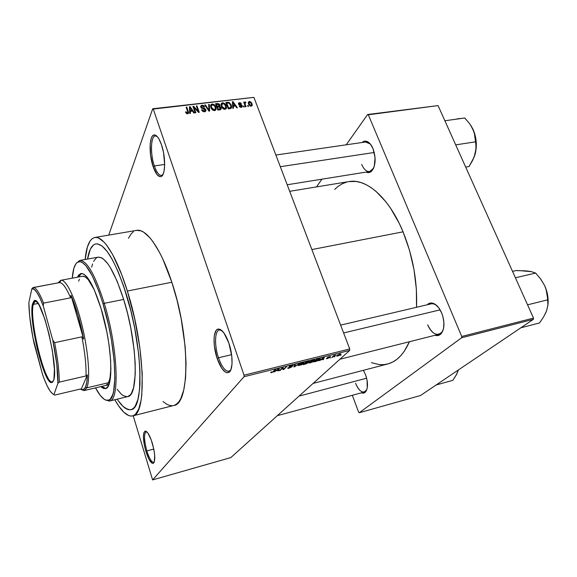 <?xml version="1.0" encoding="UTF-8"?>
<svg xmlns="http://www.w3.org/2000/svg" width="577" height="577" viewBox="0 0 577 577"><rect width="100%" height="100%" fill="white"/><g stroke="black" fill="none" stroke-linecap="round" stroke-linejoin="round"><path stroke-width="0.87" d="M154.355 165.924C156.793 172.848 159.324 175.978 161.935 175.314L162.981 174.514L161.437 175.458C158.949 175.502 156.591 172.321 154.355 165.924L164.683 164.452L154.355 165.924C150.15 153.994 150.64 136.085 155.364 135.941L157.132 136.439L155.884 135.941C150.77 134.802 149.948 153.46 154.355 165.924L153.121 166.616L154.355 165.924M161.524 144.813C165.887 157.095 165.549 175.343 161.106 176.548C158.358 177.24 155.696 173.929 153.121 166.616L157.081 174.651L159.879 176.677L161.171 176.526L163.277 173.857L164.005 171.427L164.676 164.827L163.543 152.609L161.524 144.813L158.848 138.783L157.398 136.735L154.571 134.953L153.302 135.278L152.191 136.388L151.282 138.235L150.186 143.81L150.547 155.112L153.121 166.616C148.484 153.475 149.328 133.785 154.708 134.968C157.095 135.451 159.367 138.732 161.524 144.813M218.495 357.776C222.087 367.664 225.766 372.093 229.523 371.047L230.865 369.749L228.903 371.285C225.254 371.465 221.784 366.958 218.495 357.776L231.601 354.667L218.495 357.776C214.283 345.63 214.658 330.722 219.375 330.015L221.806 330.52L220.032 329.957C214.781 329.395 214.038 344.981 218.495 357.776L217.14 358.411L218.495 357.776M228.874 343.113C233.209 355.461 233.072 370.614 228.759 372.446C224.792 373.528 220.919 368.854 217.14 358.411L221.857 368.422L225.347 372.078L227.006 372.735L228.521 372.562L230.879 369.72L232.033 363.928L231.781 356.052L228.874 343.113L223.941 332.951L220.392 329.525L218.755 329.049L217.284 329.409L216.036 330.585L214.392 335.158L214.053 338.36L214.363 346.005L217.14 358.411C212.451 344.923 213.209 328.472 218.733 329.049C222.289 329.582 225.665 334.271 228.874 343.113M146.846 450.918C149.407 458.859 151.773 462.631 153.951 462.227L153.713 462.328C151.549 462.271 149.255 458.47 146.846 450.918L153.785 449.036L146.846 450.918C144.034 440.294 143.796 433.904 146.125 431.74L146.37 431.711C143.781 433.399 143.94 439.804 146.846 450.918L145.873 451.351L146.846 450.918M152.27 443.006C155.177 453.847 155.538 460.612 153.352 463.302C151.059 463.72 148.563 459.739 145.873 451.351L148.974 459.278L152.14 463.266L153.756 462.963L154.304 461.881L154.694 455.469L153.857 449.404L151.275 439.999L147.95 433.132L145.894 431.185L145.036 431.127L143.824 432.837L143.399 436.695L144.337 445.148L145.873 451.351C142.807 439.624 142.634 432.865 145.354 431.077C147.546 431.509 149.847 435.484 152.27 443.006M355.547 383.272C359.053 391.156 362.565 393.673 366.078 390.824L366.835 389.554L364.318 392.043C361.051 392.396 358.122 389.475 355.547 383.272M365.558 374.769C368.076 382.205 368.119 387.867 365.703 391.754C364.556 393.139 363.135 393.492 361.447 392.829L363.791 393.06L364.981 392.475L366.748 389.8L367.26 387.816L367.073 380.2L365.558 374.769L363.359 370.319L365.558 374.769M371.783 171.008C370.088 172.696 368.205 173.057 366.143 172.083L367.859 172.595L370.939 171.737L373.413 168.599L374.285 166.299L375.079 157.579L373.002 148.606C376.175 157.997 375.764 165.462 371.783 171.008L373.622 168.131L369.626 171.528C366.518 171.758 363.878 169.393 361.692 164.423M427.665 324.865C432.245 334.069 436.977 336.514 441.852 332.208L443.28 329.503C442.292 332.172 440.806 333.78 438.816 334.321C434.481 334.862 430.767 331.71 427.665 324.865M441.701 313.037C444.759 321.396 444.694 328.133 441.492 333.232C439.732 335.425 437.568 336.11 435 335.28L438.607 335.374L440.237 334.509L442.747 331.032L443.518 328.558L443.929 322.622L442.797 316.146L441.701 313.037L438.664 307.685L434.928 304.158L431.091 302.983L429.317 303.336L427.218 304.786C429.086 302.889 431.322 302.499 433.918 303.617C437.041 305.146 439.638 308.284 441.701 313.037M174.521 405.234L176.829 403.878L178.935 401.657L180.817 398.563L183.789 389.828L185.578 377.906L186.039 363.214L185.116 346.366L181.171 318.742L177.002 300.076L171.838 282.261C160.911 248.521 146.19 228.196 136.59 230.374L94.83 237.486C103.182 235.51 116.727 256.484 127.351 291.024L171.838 282.261L162.793 259.001L159.591 252.524L153.121 241.878L149.926 237.796L143.803 232.271L140.932 230.836L136.561 230.382M132.638 415.923L173.684 405.501C189.948 404.701 190.367 337.004 171.838 282.261L127.351 291.024L121.675 274.537L112.674 254.63L106.759 245.348L103.925 242.015L98.645 238.056L96.251 237.428L94.051 237.681L92.053 238.784L90.272 240.71L87.423 246.877L85.122 259.499C86.391 246.148 89.623 238.806 94.83 237.486M348.97 181.582L355.973 181.459L360.863 182.527L365.854 184.525L370.903 187.46L375.959 191.326L385.84 201.734L390.55 208.196L399.212 223.328L403.056 231.831C413.031 256.599 417.517 281.756 416.529 307.296L416.378 289.337L414.012 269.719L409.497 250.23L403.056 231.831L311.868 249.567L403.056 231.831C389.013 197.644 366.323 178.192 349.027 181.575L289.683 191.312M126.139 293.794C142.728 345.76 144.279 409.396 130.979 409.641C126.897 410.435 122.31 406.944 117.218 399.154L118.134 400.525L117.218 399.154C122.31 406.944 126.897 410.435 130.979 409.641C144.279 409.396 142.728 345.76 126.139 293.794L130.82 310.621L134.715 328.219L138.689 354.191L139.915 370.016L139.966 383.799L139.555 389.749L137.91 399.464L135.27 406.049L133.626 408.119L131.794 409.36L129.796 409.8L125.389 408.292L123.038 406.403L118.134 400.525L123.038 406.403L127.654 409.432L129.796 409.8L131.794 409.36L133.626 408.119L135.27 406.049L137.91 399.464L139.555 389.749L139.915 370.016L138.689 354.191L134.715 328.219L130.82 310.621L123.572 285.925L126.139 293.794C115.025 260.177 104.935 243.544 95.876 243.898C104.935 243.544 115.025 260.177 126.139 293.794M108.736 235.12L152.717 108.757L253.909 97.362L153.258 109.06L244.035 375.173L349.72 348.962L253.909 97.362L349.72 348.962L349.684 350.434L230.843 457.583L152.602 479.913L244.071 376.702L349.684 350.434L230.843 457.583L152.602 479.913L133.208 415.779L152.602 479.913L244.071 376.702L349.684 350.434L349.72 348.962L244.035 375.173L244.071 376.702L244.035 375.173L153.258 109.06L152.717 108.757L153.258 109.06L253.909 97.362L152.717 108.757L108.736 235.12M337.653 356.038L339.889 355.079L340.964 353.961L337.617 354.963L336.607 355.98L337.545 356.067L340.913 354.177L339.925 353.961L337.004 355.446L336.658 355.836L337.653 356.038M332.439 357.314L335.908 355.043L333.96 355.475L331.797 357.48L335.908 355.043L333.96 355.475L331.797 357.48L332.439 357.314M327.354 358.613L329.77 357.372L328.198 357.257L330.534 356.485L327.801 357.242L327.375 357.754L328.948 357.747L326.459 358.367L326.524 358.735L329.748 357.415L326.459 358.367L327.354 358.613M315.843 361.462L318.598 360.351L320.264 358.663L316.802 359.197L313.931 361.945L315.843 361.462L320.192 358.981L319.629 358.533L316.802 359.197L313.931 361.945L315.843 361.462M305.183 364.13L307.577 363.171L309.243 361.303L305.933 361.902L303.134 364.642L308.01 362.832L307.801 362.385L309.229 361.483L305.933 361.902L303.134 364.642L305.183 364.13M294.544 366.792L299.391 363.532L294.494 366.568L295.337 364.541L294.645 364.714L293.895 366.958L294.544 366.792L294.234 365.933L294.544 366.792L299.391 363.532L294.494 366.568L295.337 364.541L294.645 364.714L293.895 366.958L294.544 366.792M280.227 370.369L282.348 368.191L283.069 369.662L283.797 369.482L286.473 366.748L283.646 369.107L282.932 367.636L282.203 367.816L279.556 370.542L282.348 368.191L283.069 369.662L283.797 369.482L286.473 366.748L283.646 369.107L282.932 367.636L282.203 367.816L279.556 370.542L280.227 370.369M270.7 372.634L273.188 371.92L275.77 369.417L272.669 371.956L270.837 372.165L270.7 372.634L271.587 372.562L273.996 371.271L275.77 369.417L275.085 369.59L272.849 371.848L270.916 372.086L270.7 372.634M274.551 371.79L275.921 370.831L278.273 370.246L278.071 370.91L278.785 370.73L279.254 368.552L273.844 371.97L275.921 370.831L278.273 370.246L278.071 370.91L278.785 370.73L279.254 368.552L278.532 368.732L274.551 371.79M289.149 368.169L292.164 366.676L289.813 366.705L290.072 366.265L293.195 365.436L291.811 365.392L289.546 366.308L289.135 367.008L291.421 366.929L289.524 367.837L287.836 367.801L287.764 368.306L288.695 368.27L292.142 366.712L289.813 366.467L293.145 365.551L291.811 365.392L289.149 366.626L291.407 366.95L289.524 367.837L287.836 367.801L289.149 368.169M298.129 365.602L301.663 364.794L303.978 362.731L300.155 363.618L298.129 365.602L301.922 364.664L303.581 363.517L303.92 363.121L302.456 362.745L298.417 364.83L298.129 365.602M308.991 362.89L312.489 362.089L314.847 360.026L311.068 360.899L308.991 362.89L310.433 362.846L314.422 360.813L314.79 360.38L313.361 360.026L309.308 362.111L308.991 362.89M319.362 360.582L323.041 359.067L322.731 359.745L323.408 359.572L324.26 357.343L318.684 360.755L320.79 359.63L323.041 359.067L322.731 359.745L323.408 359.572L324.26 357.343L323.567 357.509L319.362 360.582M330.599 357.776L329.957 357.935L330.599 357.776M334.999 356.673L334.364 356.838L334.999 356.673M341.021 355.172L340.38 355.331L341.021 355.172M248.204 105.512L248.543 106.413L247.93 106.485L247.591 105.584L248.204 105.512L247.591 105.584L247.93 106.485L248.543 106.413L248.204 105.512L247.836 106.247L248.204 105.512M245.182 104.329L246.076 106.709L245.456 106.781L243.732 102.201L244.352 102.129L244.626 102.857L244.915 101.999L245.737 102.136L245.802 102.807L244.951 103.146L245.182 104.329L244.936 103.261L245.802 102.807L245.737 102.136L245.059 101.963L244.626 102.857L244.352 102.129L243.732 102.201L245.456 106.781L246.076 106.709L245.182 104.329L244.814 105.072L245.182 104.329M243.97 106.017L244.302 106.918L243.689 106.997L243.35 106.096L243.97 106.017L243.35 106.096L243.689 106.997L244.302 106.918L243.97 106.017L243.595 106.759L243.97 106.017M242.189 105.714L241.813 107.207L239.852 106.976L239.174 106.081L241.035 106.716L241.612 105.901L238.835 104.617L238.611 103.002L240.602 102.857L241.359 103.766L239.7 103.276L239.159 104.04L241.46 104.776L242.189 105.714L239.109 103.932L239.7 103.276L241.359 103.766L239.433 102.627L238.416 103.579L238.525 104.098L241.662 106.168L241.035 106.716L239.174 106.081L241.244 107.372L242.311 106.341L242.189 105.714L241.374 107.351L242.189 105.714M233.317 106.262L233.483 108.224L232.827 108.303L232.38 101.747L233.029 101.667L237.378 107.755L236.729 107.834L235.481 106.002L233.317 106.262L235.481 106.002L236.729 107.834L237.378 107.755L233.029 101.667L232.38 101.747L232.827 108.303L233.483 108.224L233.317 106.262L232.769 107.423L233.317 106.262M224.951 109.334L223.256 108.916L221.907 107.56L221.034 105.31L221.106 103.947L221.77 103.074L222.859 102.793L225.369 104.264L226.501 107.582L226.069 108.772L224.951 109.334L226.4 108.144L226.184 105.786C225.636 104.019 224.431 103.023 222.556 102.807L220.991 104.819L221.344 106.442L222.772 108.548L224.951 109.334M214.536 110.589L212.826 110.164L211.47 108.801L210.728 107.113L210.684 105.173L211.355 104.293L212.459 104.011L214.983 105.49L216.108 108.822L215.668 110.027L214.536 110.589L216 109.392L215.798 107.019C215.257 105.238 214.045 104.242 212.156 104.026L210.562 106.132L210.915 107.683L212.343 109.803L214.536 110.589M187.633 113.82L186.443 113.489L185.505 111.967L186.126 111.808L187.15 113.056L187.922 112.594L186.133 107.163L186.789 107.084L188.614 112.926L187.633 113.82L188.614 112.551L186.789 107.084L186.133 107.163L187.922 112.486L187.395 113.063L186.126 111.808L185.505 111.967L186.443 113.489L187.633 113.82M190.295 111.397L190.417 113.402L189.732 113.481L189.422 106.774L190.1 106.695L194.478 112.912L193.793 112.998L192.545 111.13L190.295 111.397L192.545 111.13L193.793 112.998L194.478 112.912L190.1 106.695L189.422 106.774L189.732 113.481L190.417 113.402L190.295 111.397L189.703 112.832L190.295 111.397M194.023 107.574L195.863 112.746L195.214 112.825L192.913 106.363L193.605 106.283L198.185 111.13L196.331 105.966L196.981 105.887L199.289 112.335L198.596 112.421L194.023 107.574L198.596 112.421L199.289 112.335L196.981 105.887L196.331 105.966L198.185 111.13L193.605 106.283L192.913 106.363L195.214 112.825L195.863 112.746L194.023 107.574L193.656 108.454L194.023 107.574M205.823 109.688L205.895 110.777L205.246 111.585L202.671 111.347L201.575 109.875L202.195 109.717L203.955 111.051L204.95 110.798L205.217 109.89L204.633 109.103L201.142 107.805L200.926 105.735L202.202 105.202L203.638 105.605L204.626 106.904L204.013 107.062L203.364 106.204L202.289 105.959L201.46 106.428L201.524 107.308L204.813 108.483L205.823 109.688L204.294 108.274L201.892 107.762L201.387 106.824L202.289 105.959L204.013 107.062L204.626 106.904L202 105.216L200.681 106.615L200.803 107.185L205.261 110.113L204.28 111.036L202.195 109.717L201.575 109.875L204.496 111.794L205.946 110.257L205.823 109.688L204.943 111.7L205.823 109.688M209.292 104.444L209.61 111.094L208.982 111.166L204.763 104.978L205.426 104.899L208.989 110.387L208.629 104.524L209.292 104.444L208.629 104.524L208.989 110.387L205.426 104.899L204.763 104.978L208.982 111.166L209.61 111.094L209.292 104.444L208.701 105.807L209.292 104.444M221.078 107.755L220.76 109.587L217.868 110.099L215.538 103.716L218.935 103.759L219.895 105.072L219.635 106.298L221.078 107.755L219.635 106.298L219.83 104.877L217.507 103.485L215.538 103.716L217.868 110.099L219.837 109.861L221.236 108.519L221.078 107.755L220.133 109.818L221.078 107.755M231.276 105.137L231.341 108.058L228.254 108.851L225.91 102.504L229.192 102.461L231.197 104.92L228.701 102.295L225.91 102.504L228.254 108.851L230.093 108.627L231.651 106.853L231.276 105.137L230.879 105.973L231.276 105.137M251.969 103.564L252.127 105.541L251.384 106.139L250.274 106.053L248.73 104.415L248.435 102.071L249.819 101.458L251.457 102.569L251.969 103.564L249.379 101.451L248.283 102.699L248.564 104.019L251.175 106.182L252.264 104.964L251.969 103.564L251.565 104.358L251.969 103.564M87.545 259.066C89.046 249.884 91.822 244.828 95.876 243.898C91.822 244.828 89.046 249.884 87.545 259.066L90.308 249.228L93.424 245.009L95.292 244.035L97.347 243.855L101.963 245.953L107.113 251.392L112.587 260.061L118.162 271.724L123.572 285.925L118.162 271.724L112.587 260.061L107.113 251.392L101.963 245.953L97.347 243.855L95.292 244.035L93.424 245.009L90.308 249.228L87.545 259.066M420.525 395.505L359.269 412.743L461.636 337.769L533.372 319.348L420.525 395.505L533.372 319.348L533.516 318.093L438.058 105.591L368.321 114.787L461.737 336.478L533.516 318.093L533.372 319.348L461.636 337.769L359.269 412.743L358.663 412.209L352.316 395.303L358.663 412.209L359.269 412.743L420.525 395.505M316.47 186.919L321.93 179.187L316.47 186.919M346.214 144.805L367.614 114.52L438.058 105.591L533.516 318.093L461.737 336.478L461.636 337.769L461.737 336.478L368.321 114.787L367.614 114.52L438.058 105.591L367.614 114.52L346.214 144.805M373.002 148.606L370.347 144.062L367.152 141.524L363.921 141.358L362.082 142.497C363.806 140.939 365.717 140.723 367.801 141.841C369.85 143.038 371.581 145.296 373.002 148.606M346.712 182.08L342.421 183.702L338.403 186.162L334.71 189.371M371.408 362.666L379.406 364.635L384.022 364.635L388.516 363.748L392.836 361.967L396.947 359.276L400.791 355.684L404.318 351.205L409.425 341.728C403.893 354.213 396.644 361.635 387.657 363.986L313.109 383.409M431.041 303.884C433.053 303.452 435.137 304.18 437.287 306.084L433.918 303.617M365.594 141.992L370.347 144.062L367.801 141.841M133.381 231.73L131.289 233.685L128.498 238.251M163.089 401.585L166.688 404.203L169.422 405.371L172.047 405.725M127.351 291.024C145.296 347.109 146.911 415.728 132.616 415.93C127.329 416.832 121.394 411.437 114.823 399.738L118.617 405.891L123.889 412.288L128.866 415.649L131.188 416.096L133.352 415.685L135.335 414.401L138.689 409.158L141.055 400.424L141.812 394.798L142.252 373.543L139.807 347.275L134.657 318.728L127.351 291.024M185.794 112.638L186.126 111.808L185.794 112.638M187.092 113.806L187.395 113.063L187.092 113.806M186.429 107.978L186.789 107.084L186.429 107.978M187.922 112.508L188.347 111.476M188.585 113.099L188.564 112.666L188.585 113.099M189.487 108.209L190.1 106.695L189.487 108.209M190.244 110.611L190.186 108.656L189.581 110.142L190.049 107.401L189.508 108.721L190.049 107.401L192.054 110.402L191.708 111.224L192.054 110.402L190.244 110.611L189.667 112.025L190.244 110.611L192.054 110.402L190.049 107.401L190.244 110.611M193.216 107.221L193.605 106.283L193.216 107.221M197.933 111.722L198.185 111.13L197.933 111.722M196.62 106.759L196.981 105.887L196.62 106.759M201.863 110.474L202.195 109.717L201.863 110.474M203.941 111.808L204.28 111.036L203.941 111.808M200.991 107.589L201.387 106.651M201.546 106.291L202 105.216M201.157 107.834L201.452 107.134L201.157 107.834M201.669 108.296L201.892 107.762L201.669 108.296M202.794 108.692L203.061 108.072L202.794 108.692M204.027 108.902L204.294 108.274L204.027 108.902M205.152 105.541L205.426 104.899L205.152 105.541M208.138 109.926L208.369 109.399L208.138 109.926M208.773 110.863L208.989 110.387L208.773 110.863M210.908 106.521L211.247 106.074L211.16 106.493M211.687 105.072L212.156 104.026L211.687 105.072M215.387 107.921L215.798 107.019L215.387 107.921L215.156 107.077L215.43 108.31L213.923 110.582L214.262 109.839L211.557 107.61L211.247 106.291L212.43 104.769L214.355 105.663L215.156 107.077L213.966 105.281L212.199 104.812L211.269 105.872L211.218 108.375L211.557 107.61L212.509 109.161L214.262 109.839L215.171 109.32L215.387 107.928M215.805 109.832L216 109.392L215.805 109.832M215.387 108.815L215.647 109.515M217.14 104.307L217.507 103.485L217.14 104.307M218.928 106.86L219.83 104.877L218.661 106.889L220.544 108.303L219.787 109.868L220.205 108.952L219.195 109.94L219.577 109.118L218.229 109.277L217.414 107.033L217.046 107.849L217.414 107.033L218.661 106.889L217.414 107.033L218.229 109.277L217.861 110.084L218.229 109.277L220.537 108.469L220.19 107.372L218.928 106.86M219.375 106.875L219.635 106.298L219.375 106.875M217.14 106.291L216.44 104.387L216.079 105.202L216.44 104.387L217.543 104.257L219.325 105.447L218.568 106.896L218.971 106.009L217.955 106.969L218.33 106.146L217.14 106.291L216.772 107.098L217.14 106.291L219.188 105.843L218.993 104.625L216.44 104.387L217.14 106.291M221.041 105.353L221.676 104.725L221.546 105.266M222.058 103.889L222.556 102.807L222.058 103.889M225.78 106.651L226.184 105.786L225.78 106.651M226.17 108.642L226.4 108.144L226.17 108.642M221.979 106.377L221.669 104.992L222.83 103.55L224.749 104.437L225.831 107.127L224.33 109.327L224.677 108.591L221.979 106.377L221.647 107.113L221.979 106.377L222.938 107.913L224.215 108.584L225.672 107.906L225.398 105.476L223.631 103.644L221.907 104.069L221.979 106.377M225.766 107.675L226.018 108.361M227.288 103.11L227.67 102.295L227.288 103.11M228.369 103.009L228.701 102.295L227.922 103.038L228.86 103.059L230.649 105.202L230.973 106.781L229.35 108.721L229.74 107.899L228.607 108.029L226.811 103.168L226.444 103.954L226.811 103.168L227.922 103.038L226.811 103.168L228.607 108.029L228.24 108.815L228.607 108.029L230.649 107.589L230.973 106.781L230.144 104.141L228.384 103.009M230.31 108.18L230.403 108.577L230.31 108.18M231.464 107.856L231.427 107.322L231.464 107.856M232.452 102.886L233.029 101.667L232.452 102.886M233.252 105.497L233.151 103.586L232.581 104.783L233.151 103.586L232.993 102.36L232.488 103.42L232.993 102.36L234.99 105.288L234.601 106.11L234.99 105.288L233.252 105.497L232.711 106.637L233.252 105.497L234.99 105.288L232.993 102.36L233.252 105.497M239.455 106.543L239.765 105.923L239.455 106.543M240.717 107.372L241.035 106.716L240.717 107.372M238.618 104.307L239.433 102.627L238.618 104.307M238.799 104.574L239.109 103.932L238.799 104.574M239.152 104.899L239.448 104.286L239.152 104.899M239.902 105.187L240.256 104.466L239.902 105.187M243.984 102.872L244.352 102.129L243.984 102.872M244.259 103.6L244.626 102.857L244.259 103.6M244.626 102.829L245.059 101.963L244.626 102.829M245.42 102.771L245.737 102.136L245.42 102.771M244.511 104.264L244.944 103.384L244.511 104.264M248.384 103.449L249.379 101.451L248.384 103.449M249.177 103.939L248.961 102.937L249.61 102.1L251.377 103.68L251.594 104.704L250.62 106.154L250.945 105.526L249.177 103.939L248.831 104.625L249.177 103.939L250.036 105.23L251.32 105.36L251.586 104.509L250.959 102.865L249.343 102.187L249.177 103.939M273.851 370.874L273.996 371.271L273.851 370.874M278.417 369.713L278.785 370.73L278.417 369.713M276.455 370.463L278.597 368.71L278.345 369.987L276.369 370.225L278.669 368.912L278.345 369.987L276.455 370.463M283.66 369.1L283.797 369.482L283.66 369.1M282.398 367.765L283.069 369.662L282.398 367.765M282.218 367.809L282.348 368.191L282.218 367.809M292.849 365.227L293.022 365.71L292.849 365.227M291.875 366.453L292.02 366.857L291.875 366.453M294.393 365.457L294.659 366.2L294.393 365.457M294.248 365.883L294.494 366.568L294.248 365.883M303.25 362.601L303.581 363.517L303.25 362.601M299.081 364.671L302.06 362.854L303.278 363.128L299.917 365.234L298.821 364.967L298.965 364.354L303.271 363.092L300.682 365.003L299.016 365.342L299.081 364.671M303.242 363.041L303.091 362.616M308.962 361.224L309.106 361.628L308.962 361.224M307.844 362.378L308.01 362.832L307.844 362.378M305.428 362.883L306.192 361.844L308.486 361.736L305.428 362.883L306.272 362.06L308.515 361.664L305.428 362.883M304.122 364.159L304.973 362.846L307.447 362.883L304.122 364.159L305.103 363.2L307.476 362.81L304.122 364.159M314.083 359.889L314.422 360.813L314.083 359.889M312.676 361.765L310.758 362.529L309.69 362.269L312.95 360.142L314.14 360.416L313.773 360.971L310.758 362.529L309.683 362.284L309.856 361.649L313.282 360.293L314.112 360.538L312.669 361.765M314.104 360.322L313.953 359.911M319.434 358.562L319.766 359.464L319.434 358.562M314.919 361.462L317.04 359.139L319.067 358.642L319.485 359.211L319.117 359.622L314.919 361.462L317.119 359.356L319.535 359.024L317.956 360.481L314.919 361.462M323.127 358.807L323.408 359.572L323.127 358.807M321.346 359.255L323.589 357.509L323.156 358.8L321.266 359.038L323.661 357.704L323.156 358.8L321.346 359.255M328.414 357.704L328.811 357.329L328.162 357.286L330.506 356.644L327.469 357.488L328.414 357.704M333.982 355.468L334.119 355.843L333.982 355.468M340.343 353.881L340.589 354.538L340.343 353.881M337.646 355.288L339.521 354.076L340.206 354.408L337.985 355.749L337.365 355.598L337.545 355.021L340.25 354.292L338.475 355.591L337.379 355.778L337.646 355.288M81.487 273.433L78.45 277.01L79.655 274.868L81.487 273.433M77.491 277.191L80.989 273.484C86.932 273.411 93.654 285.197 101.148 308.825L106.882 332.193L108.916 344.058L110.669 360.589L110.748 374.192L109.212 383.655L108.368 385.753L106.255 388.278L103.651 388.566L100.679 386.662L105.382 388.631C114.001 388.472 112.183 344.642 101.148 308.825L94.101 289.373L90.481 282.175L86.997 277.039L83.795 274.125L80.989 273.484L78.688 275.049L77.491 277.191M104.257 303.329L103.059 303.949C116.482 347.347 118.581 400.33 108.209 400.323C104.524 400.907 100.283 396.76 95.501 387.895L100.434 395.613L104.185 399.277L105.937 400.171L109.103 399.991L110.481 398.887L112.739 394.632L113.59 391.509L114.881 378.389L114.152 360.56L111.39 339.68L108.534 325.103L103.059 303.949L98.869 291.27L92.262 275.77L85.872 265.672L82.021 262.304L80.275 261.655L77.217 262.384L75.926 263.725L73.878 268.255L72.262 278.164C73.041 268.117 75.234 262.614 78.84 261.648C85.93 261.453 94.001 275.554 103.059 303.949L104.257 303.329C117.867 347.275 119.973 400.957 109.45 401.058L104.935 399.731L109.399 401.065C119.973 401.123 117.896 347.368 104.257 303.329L123.673 299.434L104.257 303.329C95.046 274.529 86.838 260.249 79.626 260.487L76.085 263.516L79.676 260.472C86.882 260.328 95.075 274.616 104.257 303.329M109.45 401.058L127.647 396.601C138.884 396.298 137.492 342.933 123.673 299.434L127.553 313.426L130.784 328.039L134.109 349.626L135.155 362.825L135.242 374.379L133.597 387.636L131.441 393.305L130.085 395.13L127.625 396.608M60.852 280.292C66.074 279.03 75.5 298.396 81.999 325.262C88.541 352.078 90.502 379.89 86.795 387.838L84.206 390.571L81.097 389.547L83.586 389.598L85.526 387.124L86.817 382.162L87.372 374.884L81.105 389.554L80.455 389.006L54.692 395.094L53.993 394.466L57.902 383.301L56.798 364.26L52.781 340.12L43.275 306.019L43.578 303.12C39.575 293.102 36.243 287.909 33.567 287.534L59.236 282.651L33.062 287.555C35.781 287.216 39.286 292.402 43.578 303.12L70.632 297.84L70.971 295.265L83.658 339.06L77.938 315.013L70.971 295.265L83.658 339.06L81.912 336.838L54.62 342.666L52.781 340.12L43.275 306.019L43.578 303.12L70.632 297.84C66.11 287.31 62.309 282.247 59.236 282.651L60.513 281.432L58.299 282.636L60.282 281.439L59.481 282.615C62.532 282.535 66.247 287.613 70.632 297.84L70.971 295.265C76.027 307.022 80.261 321.62 83.658 339.06L81.912 336.838C84.963 352.554 86.326 365.594 85.995 375.959L87.372 374.884C87.242 380.503 86.629 384.578 85.526 387.124L86.795 387.838C90.466 379.947 88.577 352.511 82.143 325.846C75.746 299.146 66.391 279.535 61.09 280.263L58.428 282.485L60.852 280.292L82.511 276.253C85.807 275.77 89.76 280.343 94.361 289.964L88.267 279.679L85.223 276.888L82.547 276.246M110.921 368.148C110.611 378.808 108.851 384.592 105.641 385.486L107.574 384.181L108.519 382.702L86.795 387.838L108.519 382.702L109.962 378.18L110.921 368.148M91.685 267.108L92.551 263.941M93.611 261.345L96.28 257.955L97.874 257.219M98.104 257.169L101.509 257.782L103.514 259.102L107.841 263.812L110.106 267.173L117.059 281.006L123.673 299.434C114.34 271.017 105.822 256.924 98.112 257.169L79.676 260.472M126.904 396.716L123.233 395.62L121.257 394.113L117.124 389.287M101.624 386.439L103.16 387.657L105.851 388.48L101.624 386.439M78.674 281.15L79.438 279.189M280.314 166.703L374.271 152.479L280.314 166.703M366.64 378.202L299.009 396.118L366.64 378.202M440.121 309.856L343.618 332.943L440.121 309.856M33.264 304.404C29.124 319.377 44.328 382.775 51.988 381.895L53.235 381.282L52.363 381.859C44.948 384.938 29.016 319.737 33.264 304.404L38.096 303.459L33.264 304.404L35.269 301.165L37.216 302.276L39.229 305.327L44.833 319.052L49.124 334.48L52.449 351.119L54.411 369.338L53.957 378.952L53.567 380.452L51.512 382.63C43.758 383.481 28.345 319.189 32.514 303.978L33.264 304.404L32.514 303.978L34 300.92L35.449 300.805L36.301 301.338L34.916 301.288L33.264 304.404M81.097 389.547L84.437 390.506L86.795 387.838L85.526 387.124L83.225 389.756L80.455 389.006L54.692 395.094L53.445 394.322L54.692 395.094L53.993 394.466L57.902 383.301L59.272 382.133L85.995 375.959L87.372 374.884L81.105 389.554M33.062 287.555L31.8 288.897L28.85 302.752L29.672 316.117L32.889 337.531L42.561 374.545L44.119 378.793L47.22 385.991L50.163 391.163L52.817 393.997L53.993 394.466C50.769 393.586 46.961 386.943 42.561 374.545L34.014 343.135C30.747 327.368 29.023 313.902 28.85 302.752L31.8 288.897L32.738 288.731C35.55 289.178 39.063 294.941 43.275 306.019L39.928 297.977L36.805 292.315L34.05 289.265L31.8 288.897L33.062 287.555L59.236 282.651M53.567 380.452L52.493 382.284L51.072 382.537L49.362 381.231L46.412 376.55L42.157 366.042L37.166 348.371L34.086 333.016L32.06 315.691L32.218 305.709L32.514 303.978L34.18 300.812C41.111 293.909 59.243 367.794 53.567 380.452M85.995 375.959C86.326 365.594 84.963 352.554 81.912 336.838L54.62 342.666C57.736 358.562 59.287 371.718 59.272 382.133L85.995 375.959M59.272 382.133C59.287 371.718 57.736 358.562 54.62 342.666L52.781 340.12C56.416 357.884 58.126 372.273 57.902 383.301L59.272 382.133M465.682 167.085L469.087 166.515L465.682 167.085M455.707 144.877L475.643 141.812L476.083 147.698L475.224 153.814L472.787 160.089L469.087 166.515L474.193 156.951L476.227 147.871L475.78 138.321L473.075 129.414L475.015 135.523L475.643 141.812L455.707 144.877M444.874 120.766L464.745 117.975L469.541 123.579L473.075 129.414L470.702 125.202L474.258 132.479L475.96 144.849L475.859 150.684L475.224 153.814C477.208 145.548 476.487 137.413 473.075 129.414L469.541 123.579L464.745 117.975L444.874 120.766M461.052 118.444L457.251 118.826M474.525 156.057L475.224 153.814L474.525 156.057M436.111 384.989L452.851 380.33L436.111 384.989M458.383 369.994L456.147 375.173L452.851 380.33L456.602 374.336L458.297 370.29M520.858 327.794L539.56 322.94L520.858 327.794M530.854 271.63L519.61 270.613L515.968 270.57L512.52 271.356L515.968 270.57L525.871 270.865L530.89 271.5L535.651 273.08L515.405 277.768L535.651 273.08L540.815 279.189L544.688 285.665L546.037 289.12L547.861 299.795L527.558 304.829L547.861 299.795L547.898 305.089L546.614 310.729L543.729 316.694L539.56 322.94L543.729 316.694L546.614 310.729L545.539 313.203M547.934 305.009L548.049 298.612L546.938 292.005L544.688 285.665L540.476 278.749L544.688 285.665L546.037 289.12L547.479 296.037L547.898 305.089L546.614 310.729L545.308 313.628M547.775 306.149C548.749 299.348 547.717 292.517 544.688 285.665L540.815 279.189L535.651 273.08L530.89 271.5L526.397 271.067M161.935 175.314L161.106 176.548M229.523 371.047L228.759 372.446M153.951 462.227L153.352 463.302M366.078 390.824L365.703 391.754M441.852 332.208L441.492 333.232M230.252 370.953L229.473 371.148M162.519 175.3L161.885 175.386M365.739 391.66L277.321 415.678M433.284 303.358L340.639 325.125M367.549 141.704L275.871 155.033M156.454 135.804L155.812 135.883M220.724 329.712L219.938 329.893M188.614 112.551L188.16 113.662M190.15 108.13L189.552 109.594M204.965 110.791L204.532 111.787M201.387 106.824L201.034 107.654M205.946 110.257L205.412 111.476M216.115 108.469L215.257 110.358M211.247 106.291L210.793 107.322M214.824 109.652L214.399 110.596M219.952 105.454L219.303 106.868M221.236 108.519L220.739 109.594M219.109 105.93L218.669 106.889M220.27 108.916L219.83 109.861M226.509 107.315L225.672 109.111M221.669 104.992L221.2 106.009M225.239 108.404L224.799 109.349M231.651 106.853L230.908 108.404M241.467 106.565L241.063 107.387M239.073 103.745L238.719 104.473M242.311 106.341L241.922 107.134M244.936 103.261L244.482 104.192M252.264 104.964L251.752 105.98M248.961 102.937L248.499 103.846M251.219 105.432L250.836 106.19M303.92 363.121L303.733 362.608M298.821 364.967L298.684 364.585M314.79 360.38L314.609 359.897M309.69 362.269L309.553 361.894M320.192 358.981L320.019 358.526M146.37 431.711L145.354 431.077M220.032 329.957L218.733 329.049M155.884 135.941L154.708 134.968M109.399 401.065L108.209 400.323M79.626 260.487L78.84 261.648M287.195 184.763L369.626 171.528M438.816 334.321L339.918 359.233M51.988 381.895L51.512 382.63M59.481 282.615L59.9 282.009M60.282 281.439L61.09 280.263M108.822 384.729L84.206 390.571M84.437 390.506L83.225 389.756M35.904 301.043L35.269 301.165M34.916 301.288L34.18 300.812M33.567 287.534L32.738 288.731"/></g></svg>
